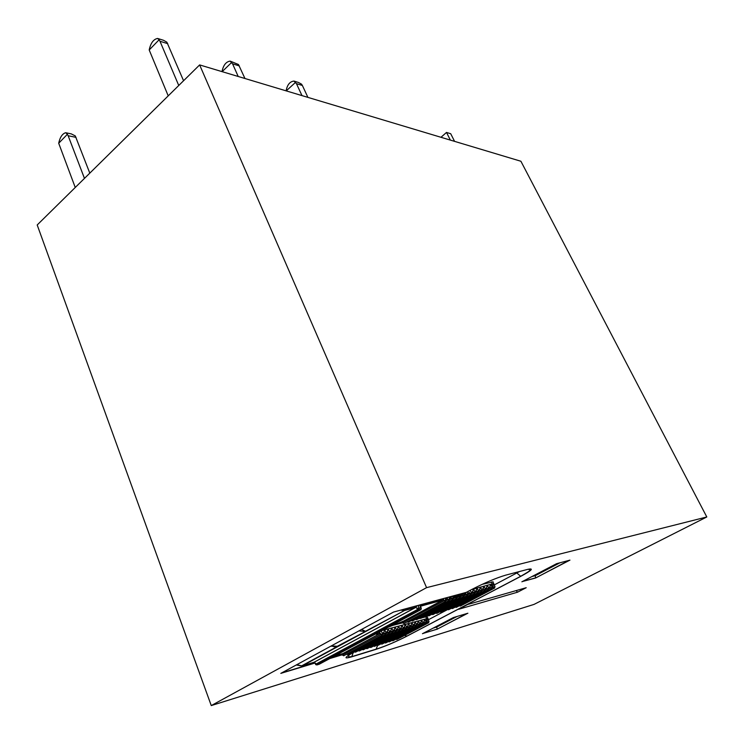 <?xml version="1.0" encoding="UTF-8"?>
<svg xmlns="http://www.w3.org/2000/svg" width="744" height="744" viewBox="0 0 744 744"><rect width="100%" height="100%" fill="white"/><g stroke="black" fill="none" stroke-linecap="round" stroke-linejoin="round"><path stroke-width="1.12" d="M706.8 516.968L520.902 161.253L199.634 64.914L37.2 224.967L211.259 705.582L533.987 604.416L706.8 516.968L426.572 587.648L211.259 705.582M467.651 604.519L458.564 609.289L517.517 592.205L526.203 587.714L467.651 604.519M426.572 587.648L199.634 64.914M568.946 560.409L535.652 577.986L535.038 574.935M467.111 613.465L437.23 629.173L436.523 626.364M482.131 584.356L493.04 581.892M479.722 589.518L478.122 590.373M414.436 624.132L412.939 624.923M391.372 625.769L402.625 622.84M414.882 619.65L415.561 619.473M418.295 618.757L419.914 618.338M421.681 617.883L424.378 617.176M425.084 616.99L427.354 616.795M385.001 623.946L386.276 623.332M331.35 645.885L338.25 646.369L333.917 646.778M361.621 629.424L365.76 631.479L302.473 665.741L313.996 662.262L415.44 607.523L417.533 605.57M428.302 619.78L447.609 609.578M494.239 584.942L519.591 571.504M315.056 663.016L280.804 673.385L393.251 612.219M280.804 673.385L282.394 672.52M535.652 577.986L522.4 581.529M437.23 629.173L422.936 633.451M516.187 590.587L517.517 592.205M452.668 596.93L453.282 596.762L452.538 596.651L453.329 597.962L451.673 598.613L451.087 597.265L449.302 598.288M460.462 595.488L463.549 593.731M463.447 593.805L463.038 594.112L463.642 593.945M463.912 593.005L463.038 594.112L460.015 594.93L460.666 595.953L459.039 596.595L458.574 595.544L460.015 594.93L456.556 595.925M456.807 596.483L458.574 595.544M389.363 631.516L390.256 631.042L389.279 631.303M392.841 630.587L393.716 630.121L392.758 630.373M334.307 656.134L342.965 653.52L379.04 634.037C375.934 634.827 375.534 634.409 377.84 632.781M388.154 627.239L403.332 621.203L442.866 600.045L420.472 606.239M445.647 599.543L446.633 599.013L445.544 599.311M382.314 633.414L383.244 632.921L382.221 633.191M449.395 598.52L450.371 597.999M385.857 632.465L386.768 631.972L385.764 632.242M453.115 597.497L456.36 595.925L453.282 596.762L454.156 595.646M396.292 629.656L397.147 629.201L396.199 629.452M464.079 594.493L464.972 594.01L463.986 594.289M399.705 628.745L400.542 628.299L399.612 628.541M467.66 593.507L468.543 593.042L467.576 593.303M403.081 627.834L403.908 627.397L402.997 627.638M471.212 592.531L472.077 592.075L471.129 592.336M406.429 626.932L407.238 626.504L406.354 626.746M474.737 591.573L475.583 591.117L474.653 591.378M409.749 626.039L410.539 625.62L409.674 625.853M485.116 588.727L485.906 588.309L485.032 588.541M419.532 623.416L420.276 623.026L419.458 623.24M488.51 587.797L489.282 587.388L488.427 587.621M422.732 622.551L423.457 622.17L422.666 622.384M491.877 586.876L492.435 586.579L491.803 586.7M425.912 621.705L426.526 621.38L425.838 621.538M492.175 587.955L493.486 587.267L492.974 586.133L492.435 586.579M426.182 622.756L427.502 622.058L427.028 620.952L426.526 621.38M488.808 588.885L490.556 587.965L489.98 586.681L489.282 587.388M423.011 623.611L424.582 622.784L424.061 621.584L423.457 622.17M485.414 589.825L487.181 588.885L486.604 587.602L485.906 588.309M419.802 624.476L421.392 623.639L420.881 622.43L420.276 623.026M481.982 590.764L483.777 589.815L483.191 588.532L481.601 589.481M416.575 625.351L418.184 624.495L417.663 623.286L416.231 624.104M478.522 591.722L480.336 590.764L479.75 589.462L478.141 590.42M413.311 626.234L414.947 625.369L414.427 624.151L412.967 624.979M475.025 592.68L476.867 591.712L476.281 590.411L475.583 591.117M410.018 627.118L411.674 626.243L411.153 625.025L410.539 625.62M471.51 593.656L473.361 592.67L472.784 591.359L472.077 592.075M406.698 628.02L408.372 627.136L407.852 625.899L407.238 626.504M467.948 594.633L469.836 593.638L469.25 592.326L468.543 593.042M403.341 628.931L405.043 628.029L404.522 626.792L403.908 627.397M464.358 595.628L466.265 594.614L465.679 593.294L464.972 594.01M399.965 629.843L401.676 628.931L401.156 627.685L400.542 628.299M396.543 630.763L398.282 629.843L397.761 628.596L397.147 629.201M393.102 631.702L394.859 630.763L394.339 629.508L393.716 630.121M389.624 632.642L391.409 631.684L390.879 630.428L390.256 631.042M386.108 633.59L387.922 632.623L387.392 631.358L386.768 631.972M445.916 600.715L447.944 599.636L447.349 598.278L446.633 599.013M382.565 634.548L384.397 633.572L383.867 632.298L383.244 632.921M402.532 621.454L403.034 622.654L444.177 600.668L443.582 599.301L442.866 600.045M403.332 621.203L402.811 621.37M342.156 653.771L342.64 654.943L380.844 634.52L380.305 633.246L379.682 633.869M342.965 653.52L342.491 653.669M313.652 662.365L316.256 663.946L314.182 662.225L415.626 607.495L404.504 610.508L365.76 631.479L358.915 630.893M383.867 632.298L384.574 629.843L384.992 630.419M387.392 631.358L388.089 628.913L388.507 629.489M390.879 630.428L391.577 627.992L391.986 628.568M394.339 629.508L395.027 627.08L395.436 627.648M397.761 628.596L398.449 626.188L398.849 626.736M401.156 627.685L401.834 625.295L402.234 625.844M404.522 626.792L405.192 624.402L405.582 624.951M407.852 625.899L408.521 623.528L408.902 624.067M411.153 625.025L411.813 622.663L412.195 623.193M414.427 624.151L415.078 621.798L415.459 622.328M417.663 623.286L418.314 620.942L418.695 621.473M420.881 622.43L421.523 620.105L421.894 620.626M424.061 621.584L424.703 619.259L425.075 619.78M427.028 620.952L427.977 619.036M492.974 586.133L493.635 583.659L493.979 584.635M451.794 596.279L452.538 596.651M472.784 591.359L473.398 588.978L473.816 589.536M476.281 590.411L476.895 588.039L477.313 588.588M479.75 589.462L480.354 587.109L480.773 587.648M483.191 588.532L483.786 586.179L484.204 586.718M486.604 587.602L487.19 585.268L487.599 585.798M489.98 586.681L490.566 584.356L490.975 584.886M420.704 604.714L421.095 605.811L420.472 606.248M451.087 597.265L451.394 596.595M315.577 664.067L316.916 664.931L319.223 664.234L420.63 609.81L420.992 607.829L420.323 606.974L418.491 610.406L316.963 664.922L315.949 664.727M418.984 605.179L417.747 609.373L316.256 663.946L316.507 664.587L418.026 610.034L420.323 606.974L421.123 607.764L420.248 605.718M421.132 607.792L421.253 608.731M420.779 607.206L419.811 604.956M158.016 38.576L163.559 40.306L166.879 42.185L183.573 80.752M168.218 95.874L149.2 49.978L159.114 39.767L157.579 38.437C153.459 39.255 150.66 43.106 149.2 49.978M167.744 43.664L159.979 41.255L159.114 39.767M159.979 41.255L178.755 85.495M230.556 61.259L238.48 64.514L244.962 78.511M239.336 65.918L232.565 63.817L238.201 76.483M232.565 63.817L230.101 61.12C226.018 61.724 223.312 65.23 222 71.619M222.131 71.666L231.71 62.403M454.575 141.36L450.715 133.734L446.502 132.432L440.987 137.287M446.502 132.432L450.371 140.105M66.272 132.841L71.322 133.901L75.284 135.919L89.801 173.138M76.046 137.361L68.15 135.733L84.463 178.393M68.15 135.733L67.397 134.283L58.702 143.239L75.246 187.479M58.702 143.239C59.994 137.249 62.319 133.734 65.667 132.72L67.397 134.283M294.41 81.208L298.539 82.5L301.553 84.174L302.389 85.495L296.447 83.654L301.98 95.604M296.447 83.654L293.954 81.068C289.853 81.561 287.24 84.816 286.105 90.842M286.226 90.88L295.601 82.314M302.389 85.495L307.914 97.39M521.888 581.799L556.605 563.682L569.951 560.139M422.443 633.711L453.394 617.557L467.883 613.233M393.492 612.08L466.376 592.336L471.408 589.657C484.651 582.84 496.081 578.004 505.715 575.14L527.775 569.355C534.22 567.998 531.876 570.341 520.744 576.368L406.968 636.139C395.91 641.774 385.615 646.173 376.073 649.326L351.689 656.84C343.468 659.156 344.165 657.649 353.763 652.302L354.423 651.949M342.156 654.804L329.825 658.542M531.951 576.544L535.364 575.614L559.934 562.799M433.138 628.131L436.802 627.015L457.011 616.478M471.408 589.657L492.24 583.91L491.338 581.901M382.091 630.494L426.647 618.748L425.81 616.804M296.828 664.671L301.813 665.889M365.118 631.47L404.504 610.508L400.774 610.108M426.982 621.008L426.219 621.296L426.647 618.748L428.172 618.766M491.738 586.57L492.24 583.91L493.923 583.928M415.877 607.234L404.866 610.238L405.499 608.834M354.33 652.004L353.763 652.302M353.279 652.562L351.689 656.84M377.664 645.253L376.073 649.326M404.699 635.376L406.968 636.139M516.829 573.001L520.744 576.368M526.371 569.718L527.775 569.355M466.376 592.336L466.897 592.057M460.741 596.623L462.666 595.6L462.21 594.549M457.086 597.637L459.039 596.595L460.034 597.488L460.676 595.981M453.394 598.65L455.375 597.599L454.909 596.539M449.674 599.683L451.673 598.613L452.687 599.515L453.338 597.99M445.489 601.412L444.177 600.668L445.861 600.036M402.095 621.593L402.653 622.914L404.336 623.388M382.146 635.218L380.844 634.52L382.5 633.879L381.486 631.442M382.5 633.879L381.849 635.395L343.635 655.789L342.64 654.943L343.933 655.631M449.246 600.38L447.944 599.636L449.618 599.013M407.47 621.714L408.558 622.077M385.699 634.26L384.397 633.572L386.052 632.921L385.039 630.494M346.816 654.088L347.913 654.413M452.966 599.357L412.753 620.784M411.674 620.422L412.474 620.933L411.274 620.636M389.205 633.311L387.922 632.623L389.558 631.981L388.545 629.564M350.777 652.888L351.866 653.213M456.658 598.343L455.375 597.599L457.011 596.958L456.546 595.898M415.84 619.138L416.9 619.501M392.683 632.381L391.409 631.684L393.037 631.052L391.976 628.513M354.702 651.697L355.781 652.023M460.303 597.339L421.02 618.227M419.969 617.873L420.751 618.376L419.57 618.078M396.134 631.451L394.859 630.763L396.487 630.121L395.473 627.722M358.599 650.526L359.659 650.842M463.931 596.344L462.666 595.6L464.284 594.968L463.679 593.6M424.061 616.609L425.103 616.971M399.547 630.531L398.282 629.843L399.9 629.21L398.886 626.811M362.458 649.354L363.509 649.679M467.52 595.358L466.265 594.614L467.874 593.982L466.99 592.001M428.126 615.362L429.149 615.716M402.932 629.619L401.676 628.931L403.276 628.299L402.272 625.918M366.281 648.201L367.322 648.517M471.073 594.382L469.836 593.638L471.426 593.014L470.338 590.578M432.152 614.126L433.166 614.479M406.28 628.717L405.043 628.029L406.633 627.406L405.62 625.025M370.075 647.057L371.098 647.364M474.598 593.405L473.361 592.67L474.96 592.066M436.142 612.898L437.147 613.242M409.6 627.815L408.372 627.136L409.953 626.513L408.949 624.142M373.832 645.922L374.846 646.229M478.085 592.447L476.867 591.712L478.439 591.089L477.36 588.671M440.095 611.68L441.09 612.024M412.892 626.932L411.674 626.243L413.246 625.63L412.241 623.267M377.561 644.788L378.566 645.095M481.545 591.499L480.336 590.764L481.907 590.169M444.019 610.471L445.005 610.815M416.156 626.048L414.947 625.369L416.501 624.755L415.496 622.403M381.263 643.672L382.249 643.979M484.976 590.55L483.777 589.815L485.339 589.229M447.916 609.28L448.883 609.615M419.393 625.183L418.184 624.495L419.737 623.891L418.686 621.426M384.927 642.565L385.904 642.863M488.371 589.62L487.181 588.885L488.734 588.299M451.775 608.09L452.733 608.425M422.592 624.318L421.392 623.639L422.936 623.026L421.885 620.58M388.563 641.468L389.531 641.765M491.738 588.69L490.556 587.965L492.1 587.379M455.598 606.918L456.556 607.244M425.763 623.463L424.582 622.784L426.117 622.179L425.066 619.733M392.162 640.379L393.13 640.668M494.658 587.993L493.486 587.267L495.02 586.681M459.643 605.616L460.583 605.951M428.684 622.737L427.502 622.058L429.028 621.454L427.865 618.766M396.115 639.096L397.064 639.394M420.769 609.606L418.454 610.415L415.942 607.178M379.998 631.619L379.04 634.037M493.049 586.03L491.765 586.616M386.052 632.949L385.392 634.427L347.625 654.571L346.472 654.264M393.046 631.07L392.395 632.539L355.493 652.181L354.358 651.884M396.496 630.149L395.845 631.61L359.38 650.991L358.255 650.712M399.909 629.229L399.268 630.689L363.23 649.819L362.114 649.54M409.963 626.532L409.33 627.973L374.585 646.369L373.488 646.099M413.255 625.648L412.632 627.08L378.305 645.234L377.217 644.974M422.945 623.044L422.341 624.458L389.279 641.895L388.21 641.644M426.117 622.198L425.522 623.602L392.879 640.798L391.818 640.556M296.289 664.959L301.487 665.936L336.976 646.713M365.341 631.498L336.511 646.694L330.885 646.136M427.27 616.618L428.209 619.557M492.946 581.687L493.988 584.384M528.268 569.225L529.747 569.839C531.848 569.523 528.77 571.708 520.512 576.405L406.717 636.194C395.78 641.793 385.718 646.071 376.52 649.028L352.144 656.534L348.685 656.971L348.75 655.185M342.091 654.636L330.652 658.096M314.991 662.839L281.846 672.864M569.699 560.241L535.699 577.921M535.754 577.828L522.428 581.52M437.267 629.126L467.641 613.326M437.277 629.08L422.852 633.507M402.662 622.933L404.048 623.537L445.191 601.58L445.842 600.008L445.014 598.12M407.08 621.919L408.279 622.235L448.958 600.538L449.599 598.985L448.781 597.097M350.433 653.074L351.577 653.371L388.907 633.479L389.558 631.981M415.44 619.352L416.631 619.65L456.379 598.501L457.011 596.958M423.671 616.822L424.843 617.111L463.661 596.493L464.284 594.968M427.726 615.576L428.888 615.855L467.251 595.507L467.874 593.982M365.936 648.387L367.043 648.666L402.653 629.777L403.276 628.299M431.752 614.339L432.906 614.609L470.812 594.521L471.426 593.014M369.731 647.243L370.828 647.513L406.01 628.866L406.633 627.406M435.742 613.112L436.895 613.381L474.337 593.554L474.951 592.047L473.863 589.62M439.695 611.894L440.848 612.154L477.834 592.587L478.439 591.089M443.619 610.684L444.763 610.945L481.303 591.638L481.898 590.141L480.819 587.732M380.909 643.858L381.998 644.109L415.896 626.197L416.501 624.755M447.516 609.494L448.651 609.745L484.735 590.69L485.33 589.202L484.242 586.802M384.583 642.751L385.652 643.002L419.132 625.323L419.737 623.891M451.376 608.304L452.501 608.555L488.138 589.75L488.724 588.271L487.646 585.881M455.198 607.123L456.323 607.364L491.505 588.83L492.091 587.351L491.012 584.961M459.243 605.83L460.35 606.072L494.435 588.123L495.011 586.663L493.718 583.808M395.762 639.282L396.822 639.514L428.432 622.877L429.028 621.454M341.784 653.883L342.305 655.166M380.007 633.637L378.036 633.823L377.952 632.716M383.56 632.679L382.165 633.06M387.085 631.74L385.708 632.112M390.581 630.81L389.224 631.172M394.032 629.889L392.702 630.242M397.463 628.968L396.143 629.322M400.858 628.066L399.565 628.41M404.224 627.164L402.941 627.508M407.554 626.281L406.298 626.615M410.855 625.397L409.618 625.723M414.129 624.523L412.911 624.848M417.375 623.658L416.175 623.974M420.583 622.802L419.402 623.119M423.773 621.947L422.611 622.263M453.133 596.79L463.391 593.861L464.126 592.94M463.921 594.149L465.326 593.768M467.511 593.163L468.887 592.791M471.064 592.196L472.421 591.824M474.588 591.238L475.928 590.876M478.085 590.29L479.396 589.927M481.545 589.341L482.837 588.988M484.967 588.411L486.251 588.058M488.371 587.481L489.626 587.137M421.095 605.811L443.219 599.785M445.479 599.171L446.986 598.762M449.237 598.148L450.724 597.739M420.974 609.55L418.891 610.126M315.586 664.346L315.075 663.053M420.379 606.016L421.076 605.839M421.03 609.476L421.123 607.774M316.916 664.931L315.679 664.55"/></g></svg>
